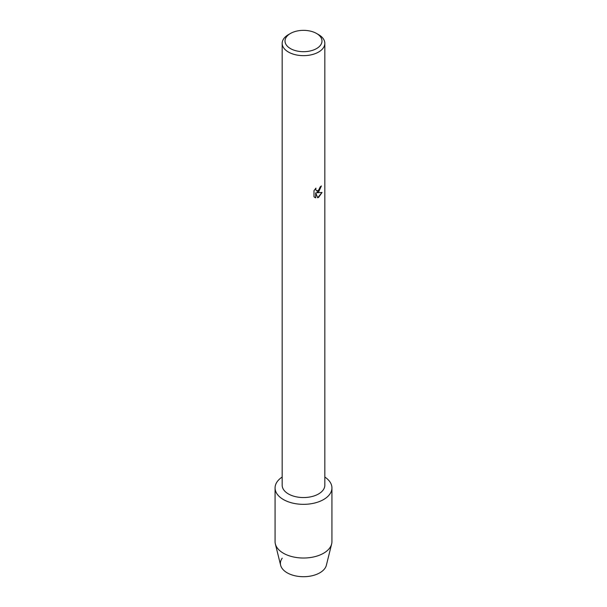 <?xml version="1.0" encoding="UTF-8"?>
<svg xmlns="http://www.w3.org/2000/svg" width="607" height="607" viewBox="0 0 607 607"><rect width="100%" height="100%" fill="white"/><g stroke="black" fill="none" stroke-linecap="round" stroke-linejoin="round"><path stroke-width="0.91" d="M331.93 487.922A28.43 16.419 180 0 1 323.607 499.531A28.43 16.419 180 0 0 324.828 477.064A28.43 16.419 180 0 1 331.93 487.922L331.93 541.611A28.43 16.419 180 0 1 331.65 543.933L326.369 565.261A23.104 13.339 180 0 1 319.836 572.803A23.104 13.339 180 0 1 290.578 574.427A23.104 13.339 180 0 1 282.24 558.159M316.566 33.476L318.576 34.637A21.328 12.315 180 0 1 324.828 43.34L324.828 485.243A21.328 12.315 180 0 1 318.576 493.946A21.328 12.315 180 0 1 295.336 496.617A21.328 12.315 180 0 1 282.172 485.243L282.172 43.34A21.328 12.315 180 0 1 288.424 34.637L290.434 33.476A18.483 10.668 180 0 1 316.566 33.476A18.483 10.668 180 0 1 316.566 48.568A18.483 10.668 180 0 1 290.434 48.568A18.483 10.668 180 0 1 290.434 33.476L288.424 34.637M323.607 499.531A28.43 16.419 180 0 1 284.038 499.887A28.43 16.419 180 0 1 282.172 477.064A28.43 16.419 180 0 0 275.07 487.922A28.43 16.419 180 0 0 292.62 503.089A28.43 16.419 180 0 0 323.607 499.531M318.576 192.07L316.748 192.768L322.059 192.457L318.576 197.396L317.681 197.776L315.716 192.829L315.716 197.836L314.001 196.827L313.994 190.651L315.974 188.124L315.708 189.354L316.437 190.81L318.576 190.408L320.177 186.91A21.328 12.315 0 0 0 321.376 185.954L318.576 192.07M324.828 43.34A21.328 12.315 180 0 1 318.576 52.05A21.328 12.315 180 0 1 295.336 54.713A21.328 12.315 180 0 1 282.172 43.34M321.323 186L316.748 192.768M316.437 190.818L315.655 189.323L315.868 188.231M314.783 197.457L315.663 197.806L315.716 192.829M317.666 197.738L321.998 192.472M331.65 543.933A28.43 16.419 180 0 1 323.607 553.22A28.43 16.419 180 0 1 294.509 557.18A28.43 16.419 180 0 1 275.35 543.933A28.43 16.419 180 0 1 275.07 541.611L275.07 487.922M319.836 572.803A23.104 13.339 180 0 1 296.193 576.028A23.104 13.339 180 0 1 280.631 565.261L275.35 543.933"/></g></svg>
